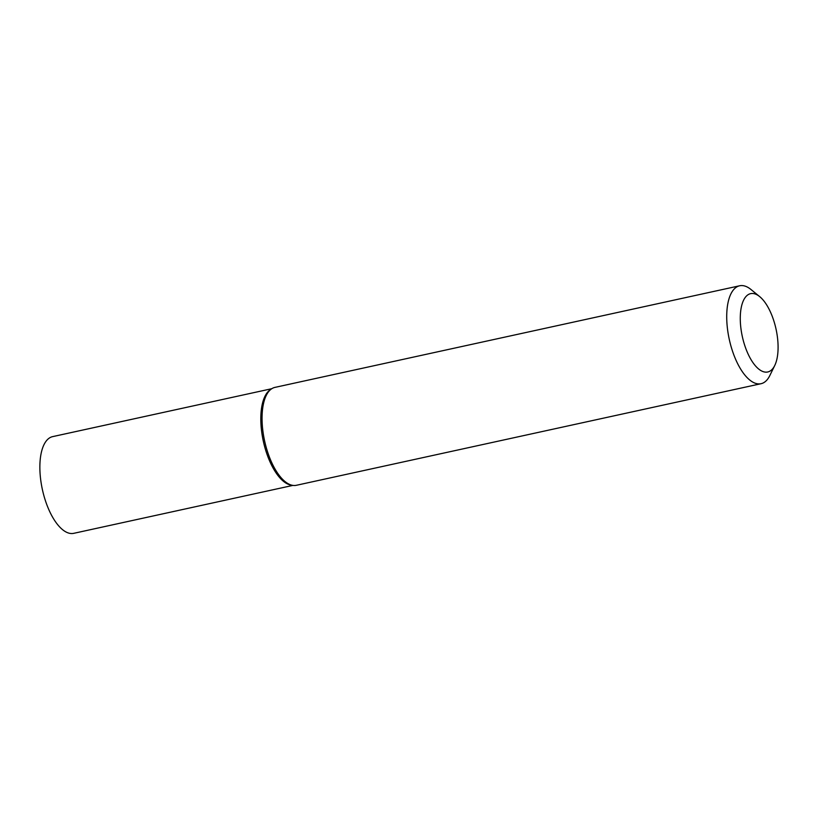 <?xml version="1.0" encoding="UTF-8"?>
<svg xmlns="http://www.w3.org/2000/svg" width="819" height="819" viewBox="0 0 819 819"><rect width="100%" height="100%" fill="white"/><g stroke="black" fill="none" stroke-linecap="round" stroke-linejoin="round"><path stroke-width="1.23" d="M753.46 293.56A40.09 17.26 77.7 0 0 741.154 330.118A40.09 17.26 77.7 0 0 764.905 372.061A40.09 17.26 77.7 0 0 774.754 365.479A40.09 17.26 77.7 0 0 776.043 329.125A40.09 17.26 77.7 0 0 759.694 296.621A40.09 17.26 77.7 0 0 753.46 293.56M774.754 365.479L769.809 375.573A50.113 21.57 -102.3 0 1 761.046 383.702A50.113 21.57 -102.3 0 1 757.503 383.804A50.113 21.57 -102.3 0 1 728.47 335.36A50.113 21.57 -102.3 0 1 739.639 285.78A50.113 21.57 -102.3 0 1 743.181 285.677A50.113 21.57 -102.3 0 1 750.992 289.517L759.694 296.621M291.216 485.114A49.488 21.304 -102.3 0 1 290.991 485.073A49.488 21.304 -102.3 0 1 263.329 441.216A49.488 21.304 -102.3 0 1 270.168 389.813L271.519 388.882A50.113 21.57 -102.3 0 1 274.979 387.377L739.639 285.78M761.046 383.702L296.386 485.288A50.113 21.57 -102.3 0 1 292.844 485.391A50.113 21.57 -102.3 0 1 292.618 485.35A50.113 21.57 -102.3 0 1 264.609 440.939A50.113 21.57 -102.3 0 1 271.519 388.882M271.785 388.708L52.631 436.629A49.488 21.304 77.7 0 0 40.95 481.654A49.488 21.304 77.7 0 0 73.771 533.323L292.926 485.401M270.854 389.383A49.488 21.304 77.7 0 0 261.896 433.343A49.488 21.304 77.7 0 0 291.799 485.186M290.991 485.073L292.618 485.35"/></g></svg>

